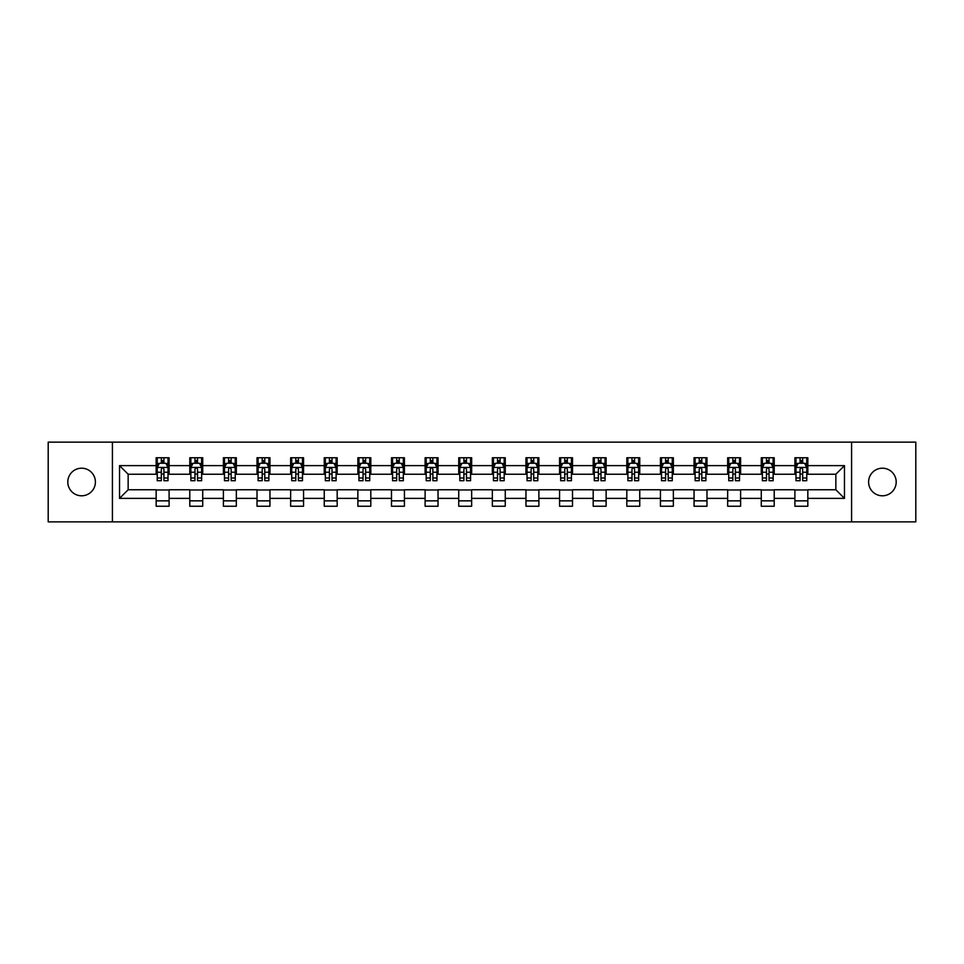 <?xml version="1.0" encoding="UTF-8"?>
<svg xmlns="http://www.w3.org/2000/svg" width="964" height="964" viewBox="0 0 964 964"><rect width="100%" height="100%" fill="white"/><g stroke="black" fill="none" stroke-linecap="round" stroke-linejoin="round"><path stroke-width="1.45" d="M882.397 468.203A13.797 13.797 0 0 0 868.6 482A13.797 13.797 0 0 0 882.397 495.797A13.797 13.797 0 0 0 896.195 482A13.797 13.797 0 0 0 882.397 468.203M81.603 468.203A13.797 13.797 0 0 0 67.805 482A13.797 13.797 0 0 0 81.603 495.797A13.797 13.797 0 0 0 95.4 482A13.797 13.797 0 0 0 81.603 468.203M851.586 521.861L915.8 521.861L915.8 442.139L851.586 442.139L851.586 521.861L112.414 521.861L112.414 442.139L48.2 442.139L48.2 521.861L112.414 521.861M851.586 442.139L112.414 442.139M807.832 465.624L807.832 457.755L794.902 457.755L794.902 465.624L774.213 465.624L774.213 457.755L761.283 457.755L761.283 465.624L740.605 465.624L740.605 457.755L727.663 457.755L727.663 465.624L706.986 465.624L706.986 457.755L694.056 457.755L694.056 465.624L673.366 465.624L673.366 457.755L660.436 457.755L660.436 465.624L639.747 465.624L639.747 457.755L626.817 457.755L626.817 465.624L606.127 465.624L606.127 457.755L593.197 457.755L593.197 465.624L572.508 465.624L572.508 457.755L559.578 457.755L559.578 465.624L538.888 465.624L538.888 457.755L525.958 457.755L525.958 465.624L505.269 465.624L505.269 457.755L492.339 457.755L492.339 465.624L471.661 465.624L471.661 457.755L458.731 457.755L458.731 465.624L438.042 465.624L438.042 457.755L425.112 457.755L425.112 465.624L404.422 465.624L404.422 457.755L391.492 457.755L391.492 465.624L370.803 465.624L370.803 457.755L357.873 457.755L357.873 465.624L337.183 465.624L337.183 457.755L324.253 457.755L324.253 465.624L303.564 465.624L303.564 457.755L290.634 457.755L290.634 465.624L269.944 465.624L269.944 457.755L257.014 457.755L257.014 465.624L236.337 465.624L236.337 457.755L223.395 457.755L223.395 465.624L202.717 465.624L202.717 457.755L189.788 457.755L189.788 465.624L169.098 465.624L169.098 457.755L156.168 457.755L156.168 465.624L119.536 465.624L119.536 498.376L128.152 489.76L156.168 489.76L156.168 506.245L169.098 506.245L169.098 489.76L189.788 489.76L189.788 506.245L202.717 506.245L202.717 489.76L223.395 489.76L223.395 506.245L236.337 506.245L236.337 489.76L257.014 489.76L257.014 506.245L269.944 506.245L269.944 489.76L290.634 489.76L290.634 506.245L303.564 506.245L303.564 489.76L324.253 489.76L324.253 506.245L337.183 506.245L337.183 489.76L357.873 489.76L357.873 506.245L370.803 506.245L370.803 489.76L391.492 489.76L391.492 506.245L404.422 506.245L404.422 489.76L425.112 489.76L425.112 506.245L438.042 506.245L438.042 489.76L458.731 489.76L458.731 506.245L471.661 506.245L471.661 489.76L492.339 489.76L492.339 506.245L505.269 506.245L505.269 489.76L525.958 489.76L525.958 506.245L538.888 506.245L538.888 489.76L559.578 489.76L559.578 506.245L572.508 506.245L572.508 489.76L593.197 489.76L593.197 506.245L606.127 506.245L606.127 489.76L626.817 489.76L626.817 506.245L639.747 506.245L639.747 489.76L660.436 489.76L660.436 506.245L673.366 506.245L673.366 489.76L694.056 489.76L694.056 506.245L706.986 506.245L706.986 489.76L727.663 489.76L727.663 506.245L740.605 506.245L740.605 489.76L761.283 489.76L761.283 506.245L774.213 506.245L774.213 489.76L794.902 489.76L794.902 506.245L807.832 506.245L807.832 489.76L835.848 489.76L835.848 474.24L807.832 474.24L807.832 465.624L844.464 465.624L844.464 498.376L807.832 498.376M794.902 498.376L774.213 498.376M761.283 498.376L740.605 498.376M727.663 498.376L706.986 498.376M694.056 498.376L673.366 498.376M660.436 498.376L639.747 498.376M626.817 498.376L606.127 498.376M593.197 498.376L572.508 498.376M559.578 498.376L538.888 498.376M525.958 498.376L505.269 498.376M492.339 498.376L471.661 498.376M458.731 498.376L438.042 498.376M425.112 498.376L404.422 498.376M391.492 498.376L370.803 498.376M357.873 498.376L337.183 498.376M324.253 498.376L303.564 498.376M290.634 498.376L269.944 498.376M257.014 498.376L236.337 498.376M223.395 498.376L202.717 498.376M189.788 498.376L169.098 498.376M156.168 498.376L119.536 498.376M794.902 465.624L794.902 474.24L774.213 474.24L774.213 465.624M761.283 465.624L761.283 474.24L740.605 474.24L740.605 465.624M727.663 465.624L727.663 474.24L706.986 474.24L706.986 465.624M694.056 465.624L694.056 474.24L673.366 474.24L673.366 465.624M660.436 465.624L660.436 474.24L639.747 474.24L639.747 465.624M626.817 465.624L626.817 474.24L606.127 474.24L606.127 465.624M593.197 465.624L593.197 474.24L572.508 474.24L572.508 465.624M559.578 465.624L559.578 474.24L538.888 474.24L538.888 465.624M525.958 465.624L525.958 474.24L505.269 474.24L505.269 465.624M492.339 465.624L492.339 474.24L471.661 474.24L471.661 465.624M458.731 465.624L458.731 474.24L438.042 474.24L438.042 465.624M425.112 465.624L425.112 474.24L404.422 474.24L404.422 465.624M391.492 465.624L391.492 474.24L370.803 474.24L370.803 465.624M357.873 465.624L357.873 474.24L337.183 474.24L337.183 465.624M324.253 465.624L324.253 474.24L303.564 474.24L303.564 465.624M290.634 465.624L290.634 474.24L269.944 474.24L269.944 465.624M257.014 465.624L257.014 474.24L236.337 474.24L236.337 465.624M223.395 465.624L223.395 474.24L202.717 474.24L202.717 465.624M189.788 465.624L189.788 474.24L169.098 474.24L169.098 465.624M156.168 465.624L156.168 474.24L128.152 474.24L119.536 465.624M128.152 474.24L128.152 489.76M844.464 498.376L835.848 489.76M835.848 474.24L844.464 465.624M156.168 463.142L157.24 463.142M161.337 463.142L163.928 463.142M168.013 463.142L169.098 463.142M156.168 474.023L157.24 474.023M161.337 474.023L163.928 474.023M168.013 474.023L169.098 474.023M156.168 489.977L169.098 489.977M156.168 500.858L169.098 500.858M189.788 489.977L202.717 489.977M189.788 500.858L202.717 500.858M189.788 463.142L190.86 463.142M194.957 463.142L197.536 463.142M201.633 463.142L202.717 463.142M189.788 474.023L190.86 474.023M194.957 474.023L197.536 474.023M201.633 474.023L202.717 474.023M223.395 489.977L236.337 489.977M223.395 500.858L236.337 500.858M223.395 463.142L224.479 463.142M228.576 463.142L231.155 463.142M235.252 463.142L236.337 463.142M223.395 474.023L224.479 474.023M228.576 474.023L231.155 474.023M235.252 474.023L236.337 474.023M257.014 489.977L269.944 489.977M257.014 500.858L269.944 500.858M257.014 463.142L258.099 463.142M262.196 463.142L264.775 463.142M268.872 463.142L269.944 463.142M257.014 474.023L258.099 474.023M262.196 474.023L264.775 474.023M268.872 474.023L269.944 474.023M290.634 489.977L303.564 489.977M290.634 500.858L303.564 500.858M290.634 463.142L291.718 463.142M295.803 463.142L298.394 463.142M302.491 463.142L303.564 463.142M290.634 474.023L291.718 474.023M295.803 474.023L298.394 474.023M302.491 474.023L303.564 474.023M324.253 489.977L337.183 489.977M324.253 500.858L337.183 500.858M324.253 463.142L325.338 463.142M329.423 463.142L332.014 463.142M336.111 463.142L337.183 463.142M324.253 474.023L325.338 474.023M329.423 474.023L332.014 474.023M336.111 474.023L337.183 474.023M357.873 489.977L370.803 489.977M357.873 500.858L370.803 500.858M357.873 463.142L358.945 463.142M363.042 463.142L365.633 463.142M369.73 463.142L370.803 463.142M357.873 474.023L358.945 474.023M363.042 474.023L365.633 474.023M369.73 474.023L370.803 474.023M391.492 489.977L404.422 489.977M391.492 500.858L404.422 500.858M391.492 463.142L392.565 463.142M396.662 463.142L399.253 463.142M403.338 463.142L404.422 463.142M391.492 474.023L392.565 474.023M396.662 474.023L399.253 474.023M403.338 474.023L404.422 474.023M425.112 489.977L438.042 489.977M425.112 500.858L438.042 500.858M425.112 463.142L426.184 463.142M430.281 463.142L432.872 463.142M436.957 463.142L438.042 463.142M425.112 474.023L426.184 474.023M430.281 474.023L432.872 474.023M436.957 474.023L438.042 474.023M458.731 489.977L471.661 489.977M458.731 500.858L471.661 500.858M458.731 463.142L459.804 463.142M463.901 463.142L466.48 463.142M470.577 463.142L471.661 463.142M458.731 474.023L459.804 474.023M463.901 474.023L466.48 474.023M470.577 474.023L471.661 474.023M492.339 489.977L505.269 489.977M492.339 500.858L505.269 500.858M492.339 463.142L493.423 463.142M497.52 463.142L500.099 463.142M504.196 463.142L505.269 463.142M492.339 474.023L493.423 474.023M497.52 474.023L500.099 474.023M504.196 474.023L505.269 474.023M525.958 489.977L538.888 489.977M525.958 500.858L538.888 500.858M525.958 463.142L527.043 463.142M531.128 463.142L533.719 463.142M537.816 463.142L538.888 463.142M525.958 474.023L527.043 474.023M531.128 474.023L533.719 474.023M537.816 474.023L538.888 474.023M559.578 489.977L572.508 489.977M559.578 500.858L572.508 500.858M559.578 463.142L560.662 463.142M564.747 463.142L567.338 463.142M571.435 463.142L572.508 463.142M559.578 474.023L560.662 474.023M564.747 474.023L567.338 474.023M571.435 474.023L572.508 474.023M593.197 489.977L606.127 489.977M593.197 500.858L606.127 500.858M593.197 463.142L594.27 463.142M598.367 463.142L600.958 463.142M605.055 463.142L606.127 463.142M593.197 474.023L594.27 474.023M598.367 474.023L600.958 474.023M605.055 474.023L606.127 474.023M626.817 489.977L639.747 489.977M626.817 500.858L639.747 500.858M626.817 463.142L627.889 463.142M631.986 463.142L634.577 463.142M638.662 463.142L639.747 463.142M626.817 474.023L627.889 474.023M631.986 474.023L634.577 474.023M638.662 474.023L639.747 474.023M660.436 489.977L673.366 489.977M660.436 500.858L673.366 500.858M660.436 463.142L661.509 463.142M665.606 463.142L668.197 463.142M672.282 463.142L673.366 463.142M660.436 474.023L661.509 474.023M665.606 474.023L668.197 474.023M672.282 474.023L673.366 474.023M694.056 489.977L706.986 489.977M694.056 500.858L706.986 500.858M694.056 463.142L695.128 463.142M699.225 463.142L701.804 463.142M705.901 463.142L706.986 463.142M694.056 474.023L695.128 474.023M699.225 474.023L701.804 474.023M705.901 474.023L706.986 474.023M727.663 489.977L740.605 489.977M727.663 500.858L740.605 500.858M727.663 463.142L728.748 463.142M732.845 463.142L735.424 463.142M739.521 463.142L740.605 463.142M727.663 474.023L728.748 474.023M732.845 474.023L735.424 474.023M739.521 474.023L740.605 474.023M761.283 489.977L774.213 489.977M761.283 500.858L774.213 500.858M761.283 463.142L762.367 463.142M766.464 463.142L769.043 463.142M773.14 463.142L774.213 463.142M761.283 474.023L762.367 474.023M766.464 474.023L769.043 474.023M773.14 474.023L774.213 474.023M794.902 489.977L807.832 489.977M794.902 500.858L807.832 500.858M794.902 463.142L795.987 463.142M800.072 463.142L802.663 463.142M806.76 463.142L807.832 463.142M794.902 474.023L795.987 474.023M800.072 474.023L802.663 474.023M806.76 474.023L807.832 474.023M163.928 460.563L161.337 460.563M168.013 477.999L163.928 477.999L163.928 480.711L168.013 480.711L168.013 467.564L165.868 463.25L159.397 463.25L157.24 467.564L157.24 480.711L161.337 480.711L161.337 477.999L157.24 477.999M157.24 467.564L157.24 457.755M168.013 467.564L168.013 457.755M161.337 463.25L161.337 457.755M163.928 457.755L163.928 463.25M163.928 477.999L163.928 469.179C163.061 467.516 162.205 467.516 161.337 469.179L161.337 477.999M197.536 460.563L194.957 460.563M201.633 477.999L197.536 477.999L197.536 480.711L201.633 480.711L201.633 467.564L199.476 463.25L193.017 463.25L190.86 467.564L190.86 480.711L194.957 480.711L194.957 477.999L190.86 477.999M190.86 467.564L190.86 457.755M201.633 467.564L201.633 457.755M194.957 463.25L194.957 457.755M197.536 457.755L197.536 463.25M197.536 477.999L197.536 469.179C196.68 467.516 195.812 467.516 194.957 469.179L194.957 477.999M231.155 460.563L228.576 460.563M235.252 477.999L231.155 477.999L231.155 480.711L235.252 480.711L235.252 467.564L233.095 463.25L226.636 463.25L224.479 467.564L224.479 480.711L228.576 480.711L228.576 477.999L224.479 477.999M224.479 467.564L224.479 457.755M235.252 467.564L235.252 457.755M228.576 463.25L228.576 457.755M231.155 457.755L231.155 463.25M231.155 477.999L231.155 469.179C230.3 467.516 229.432 467.516 228.576 469.179L228.576 477.999M264.775 460.563L262.196 460.563M268.872 477.999L264.775 477.999L264.775 480.711L268.872 480.711L268.872 467.564L266.715 463.25L260.256 463.25L258.099 467.564L258.099 480.711L262.196 480.711L262.196 477.999L258.099 477.999M258.099 467.564L258.099 457.755M268.872 467.564L268.872 457.755M262.196 463.25L262.196 457.755M264.775 457.755L264.775 463.25M264.775 477.999L264.775 469.179C263.919 467.516 263.052 467.516 262.196 469.179L262.196 477.999M298.394 460.563L295.803 460.563M302.491 477.999L298.394 477.999L298.394 480.711L302.491 480.711L302.491 467.564L300.334 463.25L293.863 463.25L291.718 467.564L291.718 480.711L295.803 480.711L295.803 477.999L291.718 477.999M291.718 467.564L291.718 457.755M302.491 467.564L302.491 457.755M295.803 463.25L295.803 457.755M298.394 457.755L298.394 463.25M298.394 477.999L298.394 469.179C297.539 467.516 296.671 467.516 295.803 469.179L295.803 477.999M332.014 460.563L329.423 460.563M336.111 477.999L332.014 477.999L332.014 480.711L336.111 480.711L336.111 467.564L333.954 463.25L327.483 463.25L325.338 467.564L325.338 480.711L329.423 480.711L329.423 477.999L325.338 477.999M325.338 467.564L325.338 457.755M336.111 467.564L336.111 457.755M329.423 463.25L329.423 457.755M332.014 457.755L332.014 463.25M332.014 477.999L332.014 469.179C331.146 467.516 330.291 467.516 329.423 469.179L329.423 477.999M365.633 460.563L363.042 460.563M369.73 477.999L365.633 477.999L365.633 480.711L369.73 480.711L369.73 467.564L367.573 463.25L361.102 463.25L358.945 467.564L358.945 480.711L363.042 480.711L363.042 477.999L358.945 477.999M358.945 467.564L358.945 457.755M369.73 467.564L369.73 457.755M363.042 463.25L363.042 457.755M365.633 457.755L365.633 463.25M365.633 477.999L365.633 469.179C364.766 467.516 363.91 467.516 363.042 469.179L363.042 477.999M399.253 460.563L396.662 460.563M403.338 477.999L399.253 477.999L399.253 480.711L403.338 480.711L403.338 467.564L401.193 463.25L394.722 463.25L392.565 467.564L392.565 480.711L396.662 480.711L396.662 477.999L392.565 477.999M392.565 467.564L392.565 457.755M403.338 467.564L403.338 457.755M396.662 463.25L396.662 457.755M399.253 457.755L399.253 463.25M399.253 477.999L399.253 469.179C398.385 467.516 397.529 467.516 396.662 469.179L396.662 477.999M432.872 460.563L430.281 460.563M436.957 477.999L432.872 477.999L432.872 480.711L436.957 480.711L436.957 467.564L434.8 463.25L428.341 463.25L426.184 467.564L426.184 480.711L430.281 480.711L430.281 477.999L426.184 477.999M426.184 467.564L426.184 457.755M436.957 467.564L436.957 457.755M430.281 463.25L430.281 457.755M432.872 457.755L432.872 463.25M432.872 477.999L432.872 469.179C432.005 467.516 431.149 467.516 430.281 469.179L430.281 477.999M466.48 460.563L463.901 460.563M470.577 477.999L466.48 477.999L466.48 480.711L470.577 480.711L470.577 467.564L468.42 463.25L461.961 463.25L459.804 467.564L459.804 480.711L463.901 480.711L463.901 477.999L459.804 477.999M459.804 467.564L459.804 457.755M470.577 467.564L470.577 457.755M463.901 463.25L463.901 457.755M466.48 457.755L466.48 463.25M466.48 477.999L466.48 469.179C465.624 467.516 464.756 467.516 463.901 469.179L463.901 477.999M500.099 460.563L497.52 460.563M504.196 477.999L500.099 477.999L500.099 480.711L504.196 480.711L504.196 467.564L502.039 463.25L495.58 463.25L493.423 467.564L493.423 480.711L497.52 480.711L497.52 477.999L493.423 477.999M493.423 467.564L493.423 457.755M504.196 467.564L504.196 457.755M497.52 463.25L497.52 457.755M500.099 457.755L500.099 463.25M500.099 477.999L500.099 469.179C499.244 467.516 498.376 467.516 497.52 469.179L497.52 477.999M533.719 460.563L531.128 460.563M537.816 477.999L533.719 477.999L533.719 480.711L537.816 480.711L537.816 467.564L535.659 463.25L529.2 463.25L527.043 467.564L527.043 480.711L531.128 480.711L531.128 477.999L527.043 477.999M527.043 467.564L527.043 457.755M537.816 467.564L537.816 457.755M531.128 463.25L531.128 457.755M533.719 457.755L533.719 463.25M533.719 477.999L533.719 469.179C532.863 467.516 531.995 467.516 531.128 469.179L531.128 477.999M567.338 460.563L564.747 460.563M571.435 477.999L567.338 477.999L567.338 480.711L571.435 480.711L571.435 467.564L569.278 463.25L562.807 463.25L560.662 467.564L560.662 480.711L564.747 480.711L564.747 477.999L560.662 477.999M560.662 467.564L560.662 457.755M571.435 467.564L571.435 457.755M564.747 463.25L564.747 457.755M567.338 457.755L567.338 463.25M567.338 477.999L567.338 469.179C566.483 467.516 565.615 467.516 564.747 469.179L564.747 477.999M600.958 460.563L598.367 460.563M605.055 477.999L600.958 477.999L600.958 480.711L605.055 480.711L605.055 467.564L602.898 463.25L596.427 463.25L594.27 467.564L594.27 480.711L598.367 480.711L598.367 477.999L594.27 477.999M594.27 467.564L594.27 457.755M605.055 467.564L605.055 457.755M598.367 463.25L598.367 457.755M600.958 457.755L600.958 463.25M600.958 477.999L600.958 469.179C600.09 467.516 599.234 467.516 598.367 469.179L598.367 477.999M634.577 460.563L631.986 460.563M638.662 477.999L634.577 477.999L634.577 480.711L638.662 480.711L638.662 467.564L636.517 463.25L630.046 463.25L627.889 467.564L627.889 480.711L631.986 480.711L631.986 477.999L627.889 477.999M627.889 467.564L627.889 457.755M638.662 467.564L638.662 457.755M631.986 463.25L631.986 457.755M634.577 457.755L634.577 463.25M634.577 477.999L634.577 469.179C633.71 467.516 632.854 467.516 631.986 469.179L631.986 477.999M668.197 460.563L665.606 460.563M672.282 477.999L668.197 477.999L668.197 480.711L672.282 480.711L672.282 467.564L670.137 463.25L663.666 463.25L661.509 467.564L661.509 480.711L665.606 480.711L665.606 477.999L661.509 477.999M661.509 467.564L661.509 457.755M672.282 467.564L672.282 457.755M665.606 463.25L665.606 457.755M668.197 457.755L668.197 463.25M668.197 477.999L668.197 469.179C667.329 467.516 666.473 467.516 665.606 469.179L665.606 477.999M701.804 460.563L699.225 460.563M705.901 477.999L701.804 477.999L701.804 480.711L705.901 480.711L705.901 467.564L703.744 463.25L697.285 463.25L695.128 467.564L695.128 480.711L699.225 480.711L699.225 477.999L695.128 477.999M695.128 467.564L695.128 457.755M705.901 467.564L705.901 457.755M699.225 463.25L699.225 457.755M701.804 457.755L701.804 463.25M701.804 477.999L701.804 469.179C700.949 467.516 700.081 467.516 699.225 469.179L699.225 477.999M735.424 460.563L732.845 460.563M739.521 477.999L735.424 477.999L735.424 480.711L739.521 480.711L739.521 467.564L737.364 463.25L730.905 463.25L728.748 467.564L728.748 480.711L732.845 480.711L732.845 477.999L728.748 477.999M728.748 467.564L728.748 457.755M739.521 467.564L739.521 457.755M732.845 463.25L732.845 457.755M735.424 457.755L735.424 463.25M735.424 477.999L735.424 469.179C734.568 467.516 733.7 467.516 732.845 469.179L732.845 477.999M769.043 460.563L766.464 460.563M773.14 477.999L769.043 477.999L769.043 480.711L773.14 480.711L773.14 467.564L770.983 463.25L764.524 463.25L762.367 467.564L762.367 480.711L766.464 480.711L766.464 477.999L762.367 477.999M762.367 467.564L762.367 457.755M773.14 467.564L773.14 457.755M766.464 463.25L766.464 457.755M769.043 457.755L769.043 463.25M769.043 477.999L769.043 469.179C768.188 467.516 767.32 467.516 766.464 469.179L766.464 477.999M802.663 460.563L800.072 460.563M806.76 477.999L802.663 477.999L802.663 480.711L806.76 480.711L806.76 467.564L804.603 463.25L798.132 463.25L795.987 467.564L795.987 480.711L800.072 480.711L800.072 477.999L795.987 477.999M795.987 467.564L795.987 457.755M806.76 467.564L806.76 457.755M800.072 463.25L800.072 457.755M802.663 457.755L802.663 463.25M802.663 477.999L802.663 469.179C801.807 467.516 800.939 467.516 800.072 469.179L800.072 477.999M167.965 467.456L157.301 467.456M157.24 463.515L159.265 463.515M165.989 463.515L168.013 463.515M161.337 472.227L157.24 472.227M168.013 472.227L163.928 472.227M163.928 461.925L161.337 461.925M201.584 467.456L190.92 467.456M190.86 463.515L192.884 463.515M199.608 463.515L201.633 463.515M194.957 472.227L190.86 472.227M201.633 472.227L197.536 472.227M197.536 461.925L194.957 461.925M235.204 467.456L224.528 467.456M224.479 463.515L226.504 463.515M233.228 463.515L235.252 463.515M228.576 472.227L224.479 472.227M235.252 472.227L231.155 472.227M231.155 461.925L228.576 461.925M268.811 467.456L258.147 467.456M258.099 463.515L260.123 463.515M266.847 463.515L268.872 463.515M262.196 472.227L258.099 472.227M268.872 472.227L264.775 472.227M264.775 461.925L262.196 461.925M302.431 467.456L291.767 467.456M291.718 463.515L293.743 463.515M300.467 463.515L302.491 463.515M295.803 472.227L291.718 472.227M302.491 472.227L298.394 472.227M298.394 461.925L295.803 461.925M336.05 467.456L325.386 467.456M325.338 463.515L327.362 463.515M334.086 463.515L336.111 463.515M329.423 472.227L325.338 472.227M336.111 472.227L332.014 472.227M332.014 461.925L329.423 461.925M369.67 467.456L359.006 467.456M358.945 463.515L360.97 463.515M367.694 463.515L369.73 463.515M363.042 472.227L358.945 472.227M369.73 472.227L365.633 472.227M365.633 461.925L363.042 461.925M403.289 467.456L392.625 467.456M392.565 463.515L394.589 463.515M401.313 463.515L403.338 463.515M396.662 472.227L392.565 472.227M403.338 472.227L399.253 472.227M399.253 461.925L396.662 461.925M436.909 467.456L426.245 467.456M426.184 463.515L428.209 463.515M434.933 463.515L436.957 463.515M430.281 472.227L426.184 472.227M436.957 472.227L432.872 472.227M432.872 461.925L430.281 461.925M470.528 467.456L459.852 467.456M459.804 463.515L461.828 463.515M468.552 463.515L470.577 463.515M463.901 472.227L459.804 472.227M470.577 472.227L466.48 472.227M466.48 461.925L463.901 461.925M504.148 467.456L493.472 467.456M493.423 463.515L495.448 463.515M502.172 463.515L504.196 463.515M497.52 472.227L493.423 472.227M504.196 472.227L500.099 472.227M500.099 461.925L497.52 461.925M537.755 467.456L527.091 467.456M527.043 463.515L529.067 463.515M535.791 463.515L537.816 463.515M531.128 472.227L527.043 472.227M537.816 472.227L533.719 472.227M533.719 461.925L531.128 461.925M571.375 467.456L560.711 467.456M560.662 463.515L562.687 463.515M569.411 463.515L571.435 463.515M564.747 472.227L560.662 472.227M571.435 472.227L567.338 472.227M567.338 461.925L564.747 461.925M604.994 467.456L594.33 467.456M594.27 463.515L596.306 463.515M603.03 463.515L605.055 463.515M598.367 472.227L594.27 472.227M605.055 472.227L600.958 472.227M600.958 461.925L598.367 461.925M638.614 467.456L627.95 467.456M627.889 463.515L629.914 463.515M636.638 463.515L638.662 463.515M631.986 472.227L627.889 472.227M638.662 472.227L634.577 472.227M634.577 461.925L631.986 461.925M672.233 467.456L661.569 467.456M661.509 463.515L663.533 463.515M670.257 463.515L672.282 463.515M665.606 472.227L661.509 472.227M672.282 472.227L668.197 472.227M668.197 461.925L665.606 461.925M705.853 467.456L695.189 467.456M695.128 463.515L697.153 463.515M703.877 463.515L705.901 463.515M699.225 472.227L695.128 472.227M705.901 472.227L701.804 472.227M701.804 461.925L699.225 461.925M739.472 467.456L728.796 467.456M728.748 463.515L730.772 463.515M737.496 463.515L739.521 463.515M732.845 472.227L728.748 472.227M739.521 472.227L735.424 472.227M735.424 461.925L732.845 461.925M773.08 467.456L762.416 467.456M762.367 463.515L764.392 463.515M771.116 463.515L773.14 463.515M766.464 472.227L762.367 472.227M773.14 472.227L769.043 472.227M769.043 461.925L766.464 461.925M806.699 467.456L796.035 467.456M795.987 463.515L798.011 463.515M804.735 463.515L806.76 463.515M800.072 472.227L795.987 472.227M806.76 472.227L802.663 472.227M802.663 461.925L800.072 461.925"/></g></svg>
